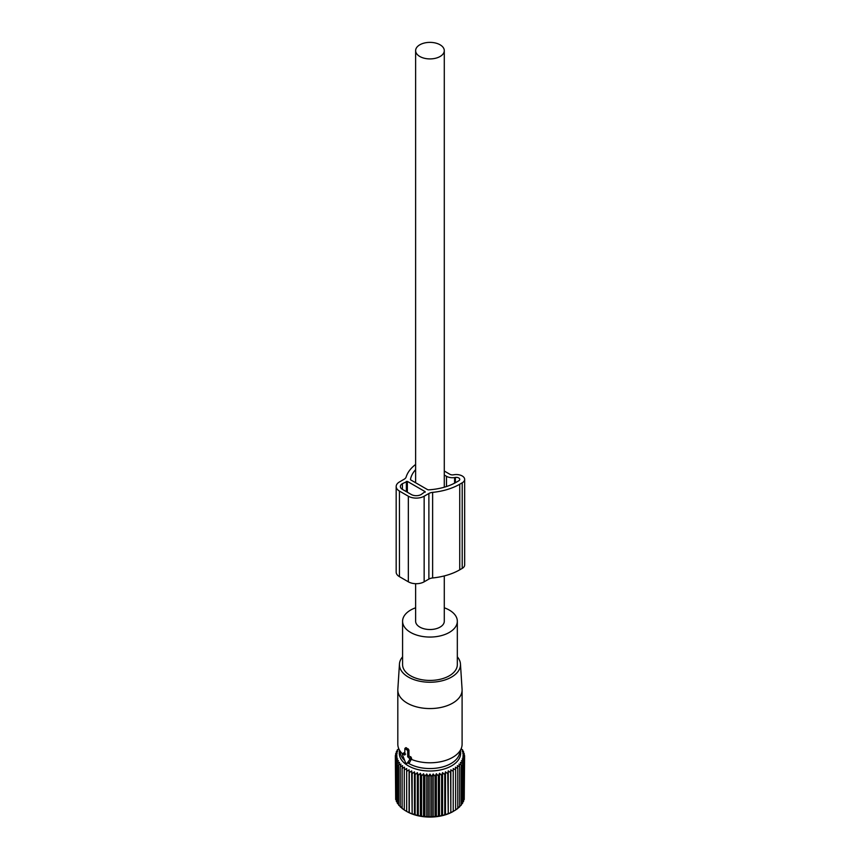 <?xml version="1.0" encoding="UTF-8"?>
<svg xmlns="http://www.w3.org/2000/svg" width="860" height="860" viewBox="0 0 860 860"><rect width="100%" height="100%" fill="white"/><g stroke="black" fill="none" stroke-linecap="round" stroke-linejoin="round"><path stroke-width="1.29" d="M415.627 583.693L415.627 621.253A14.33 8.267 -0 0 0 419.831 627.101A14.33 8.267 -0 0 0 435.44 628.896A14.33 8.267 -0 0 0 444.287 621.253L444.287 575.92M419.831 56.491A14.33 8.267 -0 0 0 435.44 58.286A14.33 8.267 -0 0 0 444.287 50.643A14.33 8.267 -0 0 0 440.083 44.795A14.33 8.267 -0 0 0 424.474 43A14.33 8.267 -0 0 0 415.627 50.643A14.33 8.267 -0 0 0 419.831 56.491M407.715 756.779L410.091 758.993L407.092 763.261A1.397 0.806 -120 0 1 406.844 763.443A1.397 0.806 -120 0 1 405.382 762.272L402.383 754.553L402.813 753.941L404.759 755.058L404.856 748.501L407.715 750.5L407.715 756.779L408.952 756.058L408.952 749.995L406.264 747.716L405.619 748.071M405.619 754.134L404.06 752.973L403.534 753.79M406.844 763.443L409.629 762.412L411.65 758.477L410.908 756.918L408.952 756.058M411.037 759.229A32.142 18.565 -0 0 0 420.906 762.035A32.142 18.565 -0 0 0 461.519 747.738A32.142 18.565 -0 0 0 462.099 744.222L462.099 690.01A32.142 18.565 -0 0 0 462.078 689.322L460.455 663.963A30.519 17.619 180 0 1 421.368 681.529A30.519 17.619 180 0 1 399.459 663.963A30.519 17.619 180 0 1 402.587 656.825M399.459 663.963L397.836 689.322A32.142 18.565 -0 0 0 397.815 690.01A32.142 18.565 -0 0 0 420.906 707.812A32.142 18.565 -0 0 0 462.099 690.01M397.815 690.01L397.815 744.222A32.142 18.565 -0 0 0 398.395 747.738A32.142 18.565 -0 0 0 402.502 753.876M398.395 747.738L400.695 754.618A29.81 17.211 -0 0 0 404.684 760.476M408.091 763.046A29.81 17.211 -0 0 0 421.561 767.862A29.81 17.211 -0 0 0 459.219 754.618L461.519 747.738M457.327 656.825A30.519 17.619 180 0 1 460.455 663.963M415.627 607.794A27.369 15.802 -0 0 0 402.587 621.253A27.369 15.802 -0 0 0 422.249 636.421A27.369 15.802 -0 0 0 457.327 621.253A27.369 15.802 -0 0 0 444.287 607.794M402.587 621.253L402.587 664.619A27.369 15.802 -0 0 0 422.249 679.787A27.369 15.802 -0 0 0 457.327 664.619L457.327 621.253M464.239 755.123L464.239 753.586L462.712 753.242L464.572 755.542L464.572 757.509L462.712 756.961L464.239 759.466L462.239 758.81L463.572 761.39L461.454 760.616L462.594 763.261L460.369 762.379L461.283 765.077L458.982 764.056L459.681 766.808L457.327 765.658L457.8 768.442L455.402 767.163L455.639 769.958L453.231 768.539L453.231 771.355L450.833 769.797L450.608 772.592L448.243 770.904L447.77 773.688L445.469 771.861L444.77 774.613L442.556 772.656L441.631 775.365L439.514 773.29L438.374 775.935L436.375 773.742L435.042 776.322L433.182 774.011L431.656 776.515L429.957 774.107L428.258 776.515L426.732 774.011L424.872 776.322L423.539 773.742L421.54 775.935L420.4 773.29L418.283 775.365L417.358 772.656L415.144 774.613L414.445 771.861L412.144 773.688L412.144 813.732L415.144 814.667L415.144 774.613M463.572 752.855L463.572 751.662L462.239 751.393L464.239 753.586M464.239 797.972L464.572 757.509L462.873 755.101L464.572 755.542M463.572 800.241L464.239 799.51L464.239 759.466M462.594 802.412L463.572 801.434L463.572 761.39M461.283 804.466L462.594 803.315L462.594 763.261M458.982 806.959L461.283 805.132L461.283 765.077M457.327 808.55L459.681 806.863L459.681 766.808M455.402 810.055L457.8 808.497L457.8 768.442M450.833 769.797L450.833 812.689L455.639 810.012L455.639 769.958M450.833 812.689L450.608 772.592M448.243 770.904L448.243 813.796L450.608 812.646M448.243 813.796L447.77 773.688M445.469 771.861L445.469 814.753L447.77 813.732M445.469 814.753L444.77 814.667L444.77 774.613M442.556 772.656L442.556 815.549L444.77 814.667M442.556 815.549L441.631 815.409L441.631 775.365M439.514 773.29L439.514 816.183L441.631 815.409M439.514 816.183L438.374 815.979L438.374 775.935M436.375 773.742L436.375 816.634L438.374 815.979M436.375 816.634L435.042 816.366L435.042 776.322M433.182 774.011L433.182 816.903L435.042 816.366M433.182 816.903L431.656 816.559L431.656 776.515M429.957 774.107L429.957 817L431.656 816.559M429.957 817L428.258 816.559L428.258 776.515M426.732 774.011L426.732 816.903L428.258 816.559M426.732 816.903L424.872 816.366L424.872 776.322M423.539 773.742L423.539 816.634L424.872 816.366M423.539 816.634L421.54 815.979L421.54 775.935M420.4 773.29L420.4 816.183L421.54 815.979M420.4 816.183L418.283 815.409L418.283 775.365M417.358 772.656L417.358 815.549L418.283 815.409M417.358 815.549L415.144 814.667M398.675 748.587L396.342 751.662L397.675 751.393L395.675 753.586L397.202 753.242L395.342 755.542L397.04 755.101L395.342 757.509L397.202 756.961L395.675 759.466L397.675 758.81L396.342 761.39L398.459 760.616L397.32 763.261L399.545 762.379L398.631 765.077L400.932 764.056L400.233 766.808L402.587 765.658L402.114 768.442L404.512 767.163L404.275 769.958L406.683 768.539L406.683 771.355L409.081 769.797L409.081 812.689L406.683 811.399A32.648 18.855 0 0 0 406.866 811.539A32.648 18.855 0 0 0 414.305 814.753A32.648 18.855 0 0 0 453.048 811.539A32.648 18.855 0 0 0 453.231 811.432L453.231 768.539M461.239 748.587L463.572 751.662M460.401 751.081A30.691 17.716 180 0 1 447.232 767.926A30.691 17.716 180 0 1 415.24 768.829A30.691 17.716 180 0 1 399.513 751.081M414.445 771.861L414.445 814.753M409.081 769.797L409.306 772.592L411.671 770.904L412.144 813.732M411.671 813.796L409.306 812.646L409.306 772.592M406.866 811.539L404.275 810.012L404.275 769.958M404.512 810.055L402.114 808.497L402.114 768.442M402.587 808.55L400.233 806.863L400.233 766.808M400.932 806.959L398.631 805.132L398.631 765.077M398.631 804.466L397.32 803.315L397.32 763.261M397.32 802.412L396.342 801.434L396.342 761.39M396.342 800.241L395.675 799.51L395.675 759.466M395.675 797.972L395.342 755.542M462.594 750.683L462.594 749.78M411.671 770.904L412.144 773.688M406.683 811.399L406.683 768.539M395.675 755.123L395.675 753.586M396.342 752.855L396.342 751.662M397.32 750.683L397.32 749.78M462.207 568.395L462.207 482.804A8.385 4.837 -0 0 0 464.658 479.385L464.658 564.977A8.385 4.837 -0 0 1 462.207 568.395L459.735 569.825A50.665 29.251 -0 0 1 432.623 577.963A7.03 4.063 -0 0 0 432.354 577.984A7.03 4.063 -0 0 0 428.882 579.081L428.882 493.489L424.152 496.22A11.18 6.461 -0 0 1 408.339 496.22L399.448 491.081A11.18 6.461 -0 0 1 396.17 486.513A11.18 6.461 -0 0 1 399.448 481.955L404.168 479.224A6.987 4.031 180 0 0 406.06 477.214A7.03 4.063 180 0 0 406.113 477.063A50.665 29.251 -0 0 1 415.627 464.443M428.882 579.081L424.152 581.812L424.152 496.22M396.17 486.513L396.17 572.104A11.18 6.461 -0 0 0 399.448 576.673L408.339 581.812A11.18 6.461 -0 0 0 424.152 581.812M464.658 479.385A8.385 4.837 -0 0 0 454.101 474.709L453.327 474.827A3.494 2.021 -0 0 1 449.952 474.312L444.287 471.033M462.207 482.804L459.735 484.234L459.735 569.825M428.882 493.489A6.987 4.031 180 0 1 432.354 492.393A7.03 4.063 180 0 1 432.623 492.371A50.665 29.251 -0 0 0 459.735 484.234M415.627 469.667A45.773 26.423 -0 0 0 410.5 479.353A1.419 0.817 -0 0 0 410.489 479.428A1.419 0.817 -0 0 0 410.897 480.009L427.517 489.609A1.419 0.817 -0 0 0 428.656 489.834A45.773 26.423 -0 0 0 456.273 482.234L458.745 480.815A3.494 2.021 -0 0 0 459.767 479.385A3.494 2.021 -0 0 0 455.37 477.44L454.585 477.558L454.585 483.159M446.49 486.534L446.49 476.3A8.385 4.837 -0 0 0 454.585 477.558M446.49 476.3L444.287 475.032M407.35 481.385L402.405 483.664A6.987 4.031 -0 0 0 400.362 486.513A6.987 4.031 -0 0 0 402.405 489.372L411.306 494.511A6.987 4.031 -0 0 0 421.185 494.511L425.141 491.651L407.35 481.385L407.35 492.221M407.715 750.5L408.952 749.995M407.221 749.64L408.231 748.856M405.254 748.501L406.264 747.716M402.813 753.941L404.06 752.973M409.661 757.896L410.908 756.918M407.092 763.261L409.629 762.412M410.091 758.993L411.65 758.477M408.339 581.812L408.339 496.22M399.448 576.673L399.448 491.081M432.623 577.963L432.623 492.371M455.37 482.75L455.37 477.44M406.361 491.651L406.361 481.385M402.405 489.372L402.405 483.664M425.141 492.221L425.141 491.651M444.287 487.212L444.287 50.643M415.627 482.739L415.627 50.643M404.856 748.501L405.748 747.684M402.426 753.941L403.577 752.887"/></g></svg>
